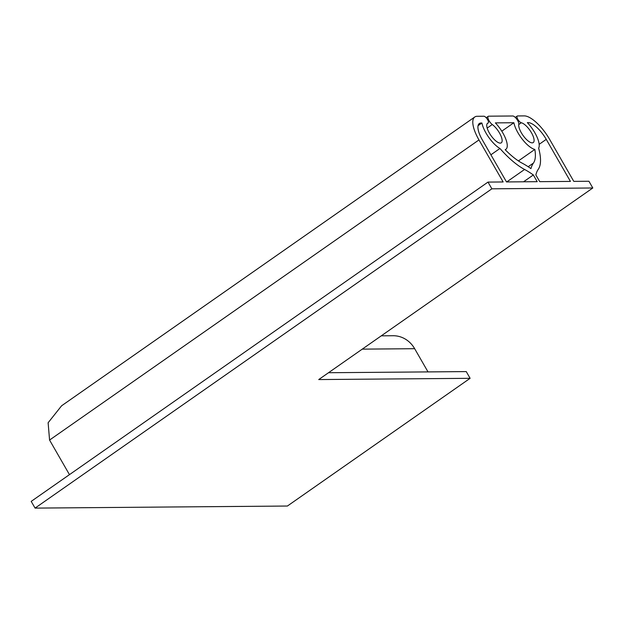 <?xml version="1.0" encoding="UTF-8"?>
<svg xmlns="http://www.w3.org/2000/svg" width="624" height="624" viewBox="0 0 624 624"><rect width="100%" height="100%" fill="white"/><g stroke="black" fill="none" stroke-linecap="round" stroke-linejoin="round"><path stroke-width="0.94" d="M487.578 119.629A4.048 1.451 -125 0 1 488.186 122.959A4.048 1.451 -125 0 1 488.038 123.037A11.942 4.282 55 0 0 487.601 123.248A11.942 4.282 55 0 0 489.395 133.076A11.942 4.282 55 0 0 501.283 142.826A11.942 4.282 55 0 0 499.489 132.99A11.942 4.282 55 0 0 492.274 124.519A5.343 1.919 -125 0 1 488.654 119.98A5.343 1.919 -125 0 1 488.249 116.321A5.343 1.919 -125 0 1 488.709 116.181L512.788 115.986A5.343 1.919 -125 0 1 517.647 120.487A5.343 1.919 -125 0 1 518.794 124.301A11.942 4.282 55 0 0 521.352 132.811A11.942 4.282 55 0 0 533.247 142.561A11.942 4.282 55 0 0 531.445 132.733A11.942 4.282 55 0 0 521.297 122.756A4.048 1.451 -125 0 1 517.967 119.574A4.048 1.451 -125 0 1 517.249 116.048A4.048 1.451 -125 0 1 517.6 115.947L524.3 115.892A27.862 10 -125 0 1 549.611 139.339L573.791 181.381L588.931 181.256L592.8 187.988L491.868 188.815L487.999 182.091L503.139 181.966L478.967 139.924A27.862 10 -125 0 1 474.778 116.984A27.862 10 -125 0 1 477.196 116.282L483.896 116.228A4.048 1.451 -125 0 1 487.578 119.629M538.629 148.161A19.906 7.145 55 0 0 534.815 132.701A19.906 7.145 55 0 0 527.327 122.624L528.169 122.616A19.906 7.145 -125 0 1 546.25 139.37L570.43 181.412L539.729 181.662L535.86 174.938A79.615 28.564 -125 0 1 538.239 169.346A59.709 21.427 55 0 0 538.629 148.161M505.175 149.682A19.906 7.145 55 0 0 505.846 149.347A19.906 7.145 55 0 0 502.85 132.967A19.906 7.145 55 0 0 495.37 122.889L513.872 122.733A19.906 7.145 55 0 0 534.83 149.44A51.745 18.564 -125 0 1 533.411 163.082A87.571 31.418 55 0 0 530.954 168.605A87.571 31.418 55 0 0 522.194 163.176A51.745 18.564 -125 0 1 505.175 149.682M482.329 139.893A19.906 7.145 -125 0 1 479.333 123.513A19.906 7.145 -125 0 1 481.065 123.006L481.907 122.998A19.906 7.145 55 0 0 499.941 148.473A59.709 21.427 55 0 0 524.581 169.463A79.615 28.564 -125 0 1 533.333 174.962L537.202 181.685L506.501 181.935L482.329 139.893M523.552 181.795L533.333 174.962M490.901 154.799L499.941 148.473M478.062 125.689L481.907 122.998M518.411 160.922L534.83 149.44M501.782 131.188L513.872 122.733M487.999 182.091L31.2 501.384L35.069 508.108L287.399 506.033L470.114 378.316L318.724 379.564L592.8 187.988M35.069 508.108L491.868 188.815M474.778 116.984L61.597 405.787L48.126 422.744L49.569 440.053L69.459 474.638M428.009 371.904L414.664 348.699A27.862 25.256 -90.5 0 0 393.12 335.735L381.28 335.837M328.505 372.723L466.253 371.592L470.114 378.316M487.25 123.583L488.038 123.037M518.755 124.535L521.297 122.756M487.18 128.076L492.274 124.519M478.265 124.964L481.065 123.006M506.735 181.935L524.581 169.463M528.193 166.733L533.411 163.082M539.159 144.323L546.25 139.37M527.662 122.975L528.169 122.616M49.569 440.053L478.967 139.924M362.255 349.136L414.664 348.699M487.204 123.646L488.186 122.959M505.245 149.76L505.846 149.347M486.205 117.749L488.249 116.321M515.284 117.421L517.249 116.048"/></g></svg>
